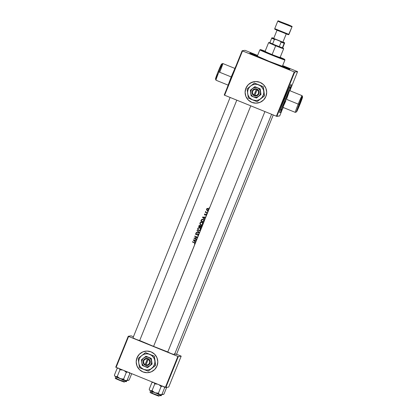 <?xml version="1.0" encoding="UTF-8"?>
<svg xmlns="http://www.w3.org/2000/svg" width="417" height="417" viewBox="0 0 417 417"><rect width="100%" height="100%" fill="white"/><g stroke="black" fill="none" stroke-linecap="round" stroke-linejoin="round"><path stroke-width="0.63" d="M222.767 63.514L221.594 64.01A8.116 0.381 112.1 0 0 218.127 71.594L218.915 71.943A9.018 0.422 -67.9 0 1 222.767 63.514A9.018 0.422 -67.9 0 1 219.889 71.792M226.9 88.435L231.138 77.062L231.44 77.187L231.138 77.062L236.319 65.208M234.818 68.388L222.787 63.509A9.018 0.422 112.1 0 0 218.915 71.943L231.195 76.921L218.915 71.943A9.018 0.422 112.1 0 0 216.011 80.226L228.042 85.104M302.596 96.859L302.106 95.686A9.018 0.422 112.1 0 0 298.212 104.104L299.093 104.432A8.116 0.381 -67.9 0 1 302.596 96.859A8.116 0.381 -67.9 0 1 299.974 104.302L302.513 97.39L302.429 96.999L301.371 99.095L296.497 111.886L299.974 104.302A8.116 0.381 -67.9 0 1 296.503 111.886A8.116 0.381 -67.9 0 1 299.093 104.432L298.212 104.104A9.018 0.422 -67.9 0 1 302.09 95.67A9.018 0.422 -67.9 0 1 299.187 103.953M291.076 84.979L291.087 84.401L290.811 84.698L289.257 87.706L284.514 98.735L285.4 99.069L288.851 90.901L291.603 85.579L290.06 90.791L291.629 85.813L290.576 87.21L285.932 97.755L281.506 109.363L280.167 110.312L284.514 98.735L285.4 99.069L282.356 106.95L280.756 112.319L283.284 107.508M302.09 95.67L289.57 90.593A9.018 0.422 112.1 0 0 285.692 99.022L298.212 104.104L285.692 99.022L289.554 90.593L286.667 98.876M145.491 351.171A10.821 10.806 -98.6 0 0 145.387 351.187A10.821 10.806 81.4 0 1 151.048 351.859L146.904 351.067L142.781 351.922L139.294 354.299L136.979 357.828L136.192 361.972L137.047 366.105L139.419 369.598L142.942 371.917L147.086 372.709L151.215 371.855L154.702 369.478L157.011 365.949L157.803 361.805L156.943 357.671L154.571 354.179L151.048 351.859A10.821 10.806 81.4 0 1 148.614 372.589A10.821 10.806 81.4 0 1 142.942 371.917L142.953 371.917A10.821 10.806 -98.6 0 0 148.692 372.574M254.391 81.633A10.821 10.806 -98.6 0 0 254.292 81.649A10.821 10.806 81.4 0 1 259.947 82.316L255.809 81.529L251.68 82.384L248.193 84.755L245.879 88.284L245.092 92.433L245.952 96.567L248.318 100.059L251.847 102.379L255.986 103.166L260.114 102.311L263.601 99.939L265.916 96.41L266.703 92.261L265.848 88.128L263.476 84.635L259.947 82.316A10.821 10.806 81.4 0 1 257.513 103.046A10.821 10.806 81.4 0 1 251.847 102.379L251.858 102.374A10.821 10.806 -98.6 0 0 257.591 103.035M139.648 340.606L136.067 339.334L139.528 340.548M174.457 354.721L170.876 353.449L174.337 354.664M176.495 354.414L174.791 353.892M282.575 65.834A21.642 0.605 -158 0 1 289.909 69.321A21.642 0.605 -158 0 1 268.684 61.377L288.689 69.029L289.888 69.326L289.367 68.925L282.575 65.834M209.516 208.161L209.136 208.292L203.022 224.226L153.586 346.376L139.679 340.527A20.741 0.579 22 0 0 153.586 346.376L195 243.872L194.426 243.888L194.937 243.32L194.317 242.746A20.741 0.579 -158 0 1 192.383 241.954L192.492 241.693A20.741 0.579 22 0 0 194.452 242.496L195.26 243.22L195.583 242.428L193.201 239.931L196.626 239.843L196.808 239.389A20.741 0.579 -158 0 1 193.9 238.206L196.887 237.242A20.741 0.579 -158 0 1 194.656 236.33L194.765 236.069A20.741 0.579 22 0 0 197.674 237.252L198.461 235.308L197.7 235.563L197.648 235.271L198.315 234.99L198.32 234.385L197.752 234.161L196.152 234.703L195.62 233.739L196.391 233.239L195.896 233.911L196.058 234.359L198.033 233.88L198.727 234.651L199.508 232.717L196.126 232.691L196.24 232.405L198.846 232.425L196.965 230.611L197.085 230.33L199.519 232.681L200.546 230.137L199.493 230.643L198.435 230.377L197.689 229.402L197.741 228.48L198.341 227.755L199.55 227.562L200.473 228.073L200.921 229.22L201.536 227.692A20.741 0.579 -158 0 1 198.628 226.504L199.107 225.529L199.743 225.362L200.389 225.993L201.52 225.826L201.833 226.952L202.761 224.659L201.703 225.17L200.645 224.899L199.905 223.929L199.957 223.001L200.551 222.282L201.76 222.089L202.683 222.6L203.131 223.741L203.746 222.214A20.741 0.579 -158 0 1 200.838 221.026L201.479 219.691L202.594 219.233L203.976 219.921L204.09 221.364L204.794 219.629L202.401 217.163L205.842 217.038L206.493 215.417L205.972 215.417L206.352 214.833L205.977 214.609L204.867 215.063L204.429 214.286L204.945 213.879L204.82 214.739L206.066 214.322L206.67 214.979L207.077 213.973L206.681 213.671L207.176 213.733L207.4 213.176A20.741 0.579 -158 0 1 205.273 212.31L205.378 212.05A20.741 0.579 22 0 0 205.69 212.175L205.701 211.351L205.941 212.17L206.79 212.623A20.741 0.579 22 0 0 207.504 212.915L207.958 211.794L207.557 211.492L208.057 211.555L208.583 210.246L207.77 210.663L207.02 210.47L206.53 209.876L206.54 209.068L206.983 208.536L207.854 208.401L208.589 208.865L208.823 209.657L209.47 208.166L250.768 105.829L209.47 208.166L208.98 207.968L209.459 207.968L208.98 207.968L209.183 208.286L208.98 207.968L209.365 207.838M153.586 346.376A20.741 0.579 22 0 0 167.796 351.948L153.586 346.376M204.142 218.55L204.909 219.337L205.722 217.33L204.622 217.356L204.142 218.55L204.622 217.356L205.842 217.038L202.417 217.127L204.794 219.629L204.142 218.55M194.687 238.222A20.741 0.579 22 0 0 196.913 239.129L197.648 237.315L194.687 238.222L197.674 237.252A20.741 0.579 -158 0 1 194.765 236.069L194.656 236.33A20.741 0.579 22 0 0 196.887 237.242L193.9 238.206A20.741 0.579 22 0 0 196.808 239.389L196.913 239.129A20.741 0.579 -158 0 1 194.687 238.222M194.927 241.349L195.698 242.141L196.511 240.129L195.411 240.161L194.927 241.349L195.411 240.161L196.626 239.843L193.201 239.931L195.583 242.428L194.927 241.349M165.815 387.502L178.309 356.577L181.192 356.144L168.697 387.07L165.815 387.502L116.124 367.361L128.618 336.441L177.866 356.415L165.372 387.336L115.733 367.189L128.227 336.269L131.105 335.831L133.424 336.759L131.105 335.831L128.227 336.269L115.733 367.189L116.124 367.361L128.618 336.441L128.227 336.269L178.309 356.577L177.866 356.415L165.372 387.336L165.815 387.502L168.697 387.07L181.192 356.144L178.309 356.577L165.815 387.502M176.558 354.252L181.192 356.144L176.558 354.252M174.363 353.725L176.375 354.356M168.093 352.13L170.876 353.449L167.77 352.016M133.284 338.015L136.067 339.334L132.96 337.9M276.815 116.379L294.71 72.084L297.592 71.651L291.202 87.455L297.592 71.651L294.266 71.917L276.372 116.213L224.617 95.227L242.517 50.931L294.266 71.917L242.121 50.754L245.003 50.321L257.602 55.419L245.003 50.321L242.121 50.754L224.226 95.055L242.121 50.754L242.517 50.931L224.617 95.227L224.226 95.055L276.372 116.213L294.266 71.917L294.71 72.084L276.815 116.379L276.372 116.213L279.692 115.947L276.815 116.379M281.965 110.317L279.692 115.947L281.965 110.317M290.07 88.237L289.679 86.814L284.514 98.735L280.109 110.495L279.552 112.569L280.094 112.173M282.674 65.584L297.592 71.651L282.674 65.584M257.492 55.701L250.435 53.199L249.804 53.136L250.898 53.762L268.684 61.377A21.642 0.605 -158 0 1 249.793 53.115A21.642 0.605 -158 0 1 257.492 55.701M249.981 101.388L251.847 102.379A10.821 10.806 81.4 0 1 254.281 81.649A10.821 10.806 -98.6 0 0 251.858 102.374L253.885 102.973M253.713 81.748L249.83 83.395L248.204 84.755M246.874 86.408L245.29 90.317M245.102 92.433L245.957 96.567L248.329 100.059M257.414 103.062L258.102 102.942M141.076 370.932L142.942 371.917A10.821 10.806 81.4 0 1 145.382 351.187A10.821 10.806 -98.6 0 0 142.953 371.917L144.986 372.517M144.808 351.291L142.786 351.922L139.304 354.294M137.97 355.946L136.39 359.861M136.203 361.972L137.057 366.105L139.429 369.598M148.509 372.605L149.203 372.485M281.506 109.363L280.881 112.246L283.357 107.341M285.999 100.507L282.961 107.133M282.804 107.31L285.692 99.022A9.018 0.422 112.1 0 0 282.789 107.305L295.309 112.387A9.018 0.422 -67.9 0 1 298.212 104.104A9.018 0.422 112.1 0 0 295.335 112.381L296.503 111.886M226.791 88.795L231.138 77.062L236.137 65.573M217.81 74.346L215.928 78.453M215.526 79.053L218.127 71.594L221.604 64.004M221.542 64.552L220.134 68.586M219.587 69.993L219.003 71.463M215.996 80.205A9.018 0.422 -67.9 0 1 218.915 71.943L218.127 71.594A8.116 0.381 112.1 0 0 215.5 79.032L215.996 80.205M192.383 241.954A20.741 0.579 22 0 0 194.317 242.746L192.383 241.954L192.518 241.704L192.419 241.949L194.781 242.975L194.593 244.122L195.26 243.22L194.452 242.496A20.741 0.579 -158 0 1 192.492 241.693L192.383 241.954M194.635 244.101L194.426 243.888L194.958 243.434L194.364 242.736L194.968 243.184L194.635 244.101M205.727 217.325L204.622 217.356L205.727 217.325M204.81 219.587L202.438 217.158L204.81 219.587M203.027 217.398L204.32 217.361L203.027 217.398L204.32 217.361L203.897 218.294L204.32 217.361L203.897 218.294L203.027 217.398L203.897 218.294L204.273 217.366L203.027 217.398M204.945 213.879L204.429 214.286L204.987 213.874L204.429 214.286L204.58 214.917L206.149 214.635L206.352 215.12L205.972 215.417L206.493 215.417L206.67 214.979L206.243 214.369L204.773 214.708L204.945 213.879M205.138 214.771L204.872 214.771M205.477 214.567L205.925 214.322L205.477 214.567M206.243 214.369L205.878 214.328M206.201 214.625L206.149 215.646L206.405 215.115L205.967 214.614M204.778 215.036L205.19 215.068L204.778 215.036L204.471 214.281L204.533 214.807L205.096 215.078M207.213 213.858L206.832 213.994L207.176 213.733L206.816 213.535L206.686 213.864L207.061 213.535M206.962 213.514L206.712 213.759L207.072 213.989M205.69 212.175L205.69 212.175A20.741 0.579 -158 0 1 205.378 212.05L205.273 212.31A20.741 0.579 22 0 0 207.4 213.176L205.273 212.31L205.414 212.06L205.315 212.305L207.504 212.915A20.741 0.579 -158 0 1 206.79 212.623L205.941 212.17L205.701 211.351L205.664 212.133M205.732 212.17L205.743 211.341L205.732 212.17M209.266 207.812L209.011 208.057L209.376 208.292M206.54 209.068L206.623 209.98L206.54 209.068L207.244 208.432L206.54 209.068M207.854 208.401L207.442 208.385M207.885 210.648L207.218 210.569L208.307 210.496L208.823 209.657L208.067 208.469M206.577 209.986L207.265 210.564L206.577 209.986M208 210.33L207.327 210.309L208.526 209.855L208.01 208.724L208.479 209.86L208 210.33L207.327 210.309L206.743 209.574L206.947 208.938L207.812 208.682M208.01 208.724L207.499 208.667L208.417 209.037L208.526 209.855L208.01 208.724M207.374 210.304L208.526 209.855L207.833 210.371M207.458 208.38L206.691 208.854L206.509 209.642L207.067 210.465L207.968 210.632M208.093 211.685L207.708 211.82L208.057 211.555L207.697 211.362L207.567 211.685L207.942 211.362M207.843 211.341L207.588 211.586L207.953 211.815M200.838 221.026A20.741 0.579 22 0 0 203.746 222.214L204.252 220.775L204.137 220.176L203.235 219.389L201.692 219.488L200.838 221.026M202.37 219.238L201.515 219.686L200.874 221.02L203.757 222.193L200.874 221.02L201.52 219.65L202.297 219.248M202.334 219.243L201.891 219.368M203.965 220.713L203.605 221.823L203.965 220.713L203.131 219.65L203.871 220.369L203.553 221.834A20.741 0.579 -158 0 1 201.244 220.89L202.026 219.66L203.178 219.644L202.407 219.54M202.026 219.66L201.244 220.89A20.741 0.579 22 0 0 203.553 221.834L203.788 220.181L202.386 219.54L203.491 219.811L203.965 220.624M201.479 219.733L201.296 220.035M199.957 223.001L200.014 224.221L200.968 225.034C200.077 224.612 199.753 223.934 199.993 222.996L201.176 222.058L200.134 222.714L199.941 223.924L200.692 224.893L201.901 225.144L203.022 224.226L202.844 222.798L201.14 222.063L199.957 223.001M201.838 225.154L200.968 225.034L201.901 225.144M201.208 222.355L200.259 223.111L200.968 222.423L202 222.438L201.635 222.339L202.693 223.121L202.719 224.117L202 222.438L202.86 223.611L202.438 224.534L201.52 224.883L200.431 224.325L200.259 223.111L200.4 224.283L201.15 224.82L202.01 224.799L201.52 224.883M201.739 224.872L202.766 224.111L201.719 224.872M201.421 225.154L201.76 225.164M199.123 225.519L198.628 226.504L201.547 227.666L198.628 226.504A20.741 0.579 22 0 0 201.536 227.692L201.911 226.671L201.666 225.941L201.057 225.675L200.389 225.993L199.571 225.347M199.613 225.342L198.878 225.972L199.946 225.404M201.01 225.67L200.389 225.993L201.406 225.733M200.066 226.582L199.806 225.675L200.129 226.066L199.962 226.744A20.741 0.579 -158 0 1 199.029 226.363L199.576 225.639M200.259 226.864L200.754 226.045L201.302 225.998L200.598 226.233L201.302 225.998L201.479 226.968L201.526 226.165L201.343 227.307A20.741 0.579 -158 0 1 200.259 226.864A20.741 0.579 22 0 0 201.343 227.307L201.599 226.494L201.255 226.004L200.686 226.097L200.259 226.864M200.911 225.988L201.302 225.998M199.545 225.639L199.029 226.363A20.741 0.579 22 0 0 199.962 226.744L200.113 226.004L199.545 225.639L200.061 225.826L200.113 226.457M197.741 228.48L197.804 229.694L198.758 230.507C197.867 230.09 197.538 229.413 197.778 228.474L198.961 227.536L197.924 228.193L197.726 229.397L198.711 230.518L199.691 230.617L200.812 229.704L200.629 228.271L198.925 227.541L197.741 228.48M199.237 227.52L198.925 227.541M199.19 230.643L199.691 230.617M198.998 227.833L198.044 228.589L198.753 227.896L199.545 227.838L200.478 228.594L200.504 229.595L199.79 227.917L200.645 229.084L200.228 230.012L199.305 230.361L198.216 229.798L198.044 228.589L198.19 229.757L198.935 230.293L199.8 230.273L199.305 230.361M199.524 230.346L200.556 229.585L199.508 230.351M197.726 229.397L197.84 229.689M196.126 232.691L199.508 232.717L196.126 232.691L196.277 232.41L196.162 232.686L199.519 232.681L197.085 230.33L196.965 230.611L198.846 232.425L196.24 232.405L196.126 232.691M198.893 232.42L196.965 230.611L197.105 230.351L198.893 232.42M197.913 235.537L198.664 235.011L198.555 234.213L197.809 233.864L196.35 234.432L195.901 233.906M197.7 235.563L198.362 234.896L197.648 235.271L198.101 235.496M198.059 235.178L197.648 235.271M196.574 234.693L198.075 234.187L198.414 234.891L198.085 234.166M197.752 234.161L198.075 234.187M195.724 234.437L196.073 234.656L195.651 233.734L195.604 234.234M195.912 233.874L196.391 233.239L195.745 233.53L196.433 233.233L195.604 234.01L196.511 234.708M196.615 234.375L196.35 234.432M197.929 233.859L197.001 234.151L198.231 233.916M197.694 235.266L198.039 235.516M198.122 234.177L198.414 234.891L197.799 235.251M196.819 239.368L193.9 238.206L196.939 237.231L194.656 236.33L194.791 236.079L194.692 236.324L196.939 237.231L193.936 238.201L196.819 239.368M196.511 240.124L195.411 240.161L196.511 240.124M195.599 242.386L193.222 239.963L195.599 242.386M193.811 240.202L195.104 240.161L193.811 240.202L195.104 240.161L194.682 241.099L195.104 240.161L194.682 241.099L193.811 240.202L194.682 241.099L195.057 240.171L193.811 240.202M207.963 208.735L206.801 209.178L207.327 210.309M202.01 224.799L202.667 224.231L202.777 223.361L202.287 222.631L201.463 222.339M199.8 230.273L200.483 229.652L200.561 228.839L200.077 228.109L199.248 227.812M286.135 67.804L288.22 68.649L286.13 67.804M251.493 53.757L253.583 54.601L251.487 53.757M280.135 57.431A9.471 0.266 -158 0 1 281.334 58.062A9.471 0.266 -158 0 1 281.324 58.072L272.046 54.596L263.794 50.963A9.471 0.266 -158 0 1 265.082 51.348M260.443 49.613L259.854 49.858L257.315 56.133A13.526 0.375 22 0 0 269.418 61.435A13.526 0.375 22 0 0 282.377 66.282L284.91 60.012A13.526 0.375 -158 0 1 271.952 55.164A13.526 0.375 -158 0 1 259.848 49.868A13.526 0.375 -158 0 1 259.869 49.858A13.526 0.375 22 0 0 259.854 49.858A13.526 0.375 22 0 0 271.775 55.091A13.526 0.375 22 0 0 284.91 60.012L284.66 59.422A13.078 0.365 -158 0 1 271.967 54.669A13.078 0.365 -158 0 1 260.443 49.613A13.078 0.365 -158 0 1 260.453 49.607L277.639 56.926L284.535 59.412L279.87 57.155M288.569 68.993L288.637 68.821A20.292 0.568 -158 0 1 269.2 61.549A20.292 0.568 -158 0 1 251.044 53.6A20.292 0.568 -158 0 1 251.076 53.584A20.292 0.568 -158 0 1 257.471 55.742L251.055 53.637L260.036 57.76L288.569 68.993M282.554 65.881A20.292 0.568 -158 0 1 288.668 68.805A20.292 0.568 -158 0 1 288.637 68.821L282.554 65.881M282.387 66.246L269.121 61.315L257.336 56.123M282.377 66.282A13.526 0.375 22 0 0 282.398 66.272L284.931 60.001A13.526 0.375 -158 0 1 284.91 60.012L282.377 66.282M265.426 51.317L260.453 49.607A13.078 0.365 -158 0 1 265.139 51.213M280.13 57.426L281.324 58.072A9.471 0.266 -158 0 1 272.254 54.679A9.471 0.266 -158 0 1 263.779 50.968A9.471 0.266 -158 0 1 263.794 50.963L265.556 51.515M284.91 60.012A13.526 0.375 22 0 0 284.931 59.991L284.681 59.402A13.078 0.365 -158 0 1 284.66 59.422L284.91 60.012M280.188 57.291A13.078 0.365 -158 0 1 284.681 59.402M174.4 354.81L271.603 114.279M149.802 390.479L157.032 393.601L160.826 394.737L161.926 394.425L161.447 394.612L161.926 394.425L164.616 387.774L163.641 386.528L164.616 387.774L161.926 394.425L160.826 394.737L159.398 394.435L158.424 393.184L161.113 386.533L159.065 384.776L161.113 386.533L158.424 393.184L154.9 392.746L152.064 390.604L154.754 383.953L154.014 382.665L154.754 383.953L152.064 390.604L150.292 390.786L152.189 391.626L152.064 390.604L150.292 390.786L149.411 389.77L149.208 389.264L151.892 382.613L153.268 382.316L151.892 382.613L149.208 389.264L149.411 389.77L149.208 389.264M152.914 393.841L150.084 392.261M150.626 390.844L150.052 392.261L152.122 393.226L152.685 391.834L152.122 393.226L159.247 395.978L158.788 396.114L151.496 393.241M154.754 383.953L157.444 384.12L154.754 383.953M161.113 386.533L162.729 386.199L161.113 386.533M162.703 386.147L162.239 386.251L162.703 386.147M160.55 394.722L160.983 394.717L160.55 394.722M164.616 387.774L164.173 386.835M151.095 390.838L151.611 390.823L151.095 390.838M161.838 394.466L160.738 394.93L159.398 394.435L158.424 393.184L154.9 392.746L160.436 394.743M150.704 390.849L150.964 390.922M150.949 392.996L150.276 392.621M150.521 392.694L150.918 392.83M158.147 395.743L158.82 396.119M158.575 396.051L157.642 395.717M156.99 395.472L153.727 394.18M158.111 395.42L152.122 393.226L152.153 393.523L158.429 395.874M152.685 391.255L152.064 390.604L152.189 391.626L154.9 392.746L152.685 391.255M149.343 389.624L150.292 390.786L149.411 389.77M151.892 382.613L152.372 382.431M163.021 394.409L163.964 394.117L166.649 387.466L166.373 386.976L166.649 387.466L163.964 394.117L162.468 394.435M166.649 387.466L166.451 386.966L166.649 387.466M159.602 395.108L161.285 395.67L159.502 395.347M160.013 395.363L160.774 395.717M160.92 395.806L159.873 395.483M161.27 395.65L160.274 395.352M161.947 394.378L162.771 394.623L163.876 394.159M163.485 394.3L161.869 394.352M176.454 354.507L273.244 114.946L176.454 354.507M127.399 372.105L126.862 372.219L127.399 372.105M126.179 380.601L127.122 380.309L129.807 373.658L128.827 372.407L129.807 373.658L127.122 380.309L126.028 380.622L124.594 380.32L123.62 379.069L126.304 372.417L124.266 370.666L126.304 372.417L126.268 371.479L126.304 372.417L126.862 372.219L126.304 372.417L123.62 379.069L120.091 378.631L117.255 376.488L115.879 376.786L114.842 376.087L114.399 375.149L117.088 368.498L114.399 375.149L114.602 375.654L114.399 375.149M124.422 381.842L120.894 380.857M122.468 379.574L121.905 380.971L124.438 381.863C123.317 381.873 126.189 382.743 121.691 381.169L122.468 379.574M116.28 376.723L116.802 376.702L116.28 376.723M119.21 368.55L119.945 369.837L117.255 376.488L119.945 369.837L122.634 370.004L119.945 369.837L119.21 368.55M117.088 368.498L117.563 368.315M127.889 372.027L127.43 372.136L127.889 372.027M129.807 373.658L129.364 372.715M114.993 376.363L125.626 380.627M116.051 376.775L116.416 376.895M115.817 376.723L115.243 378.146L121.905 380.971L116.056 378.391M123.171 381.55L123.932 381.909M124.073 381.993L123.031 381.675M120.054 380.523L116.896 379.215M116.307 378.954L115.545 378.6M115.405 378.516L116.452 378.834M116.067 378.693L121.691 381.169L115.822 378.735L115.243 378.146M123.896 379.559L123.62 379.069L120.091 378.631L125.022 380.544L123.896 379.559M117.875 377.14L117.255 376.488L115.483 376.671L120.091 378.631L117.875 377.14M114.534 375.508L115.483 376.671L114.602 375.654M126.643 380.492L125.022 380.544L125.929 380.815L127.029 380.346M139.612 340.699L236.793 100.163L139.612 340.699M230.106 97.453L132.924 337.999M117.333 376.577L117.036 377.317M125.34 380.997L126.44 381.555M124.792 380.987L126.476 381.555L124.693 381.232M128.212 380.294L129.155 380.002L131.709 373.684L129.155 380.002L127.665 380.32M125.371 381.32L126.043 381.696M125.804 381.628L124.871 381.294M127.138 380.262L127.962 380.507L129.067 380.038M128.676 380.184L127.06 380.236M279.729 46.991L283.628 48.779L275.663 45.807L272.103 54.617L275.663 45.807L268.579 42.701L275.663 45.807L275.856 45.385L269.882 42.643M273.854 38.348L271.9 37.791L280.255 41.304L281.1 42.133L279.244 46.73L272.567 44.025L274.422 39.427L275.606 39.422L284.696 42.826L282.726 47.83L282.335 47.892L284.696 42.826L282.726 47.83L282.335 47.892L283.367 48.2L272.567 44.025L279.244 46.73L275.856 45.385L275.663 45.807L281.313 48.018L283.628 48.773L283.378 48.19M270.206 42.753L272.567 44.025L274.422 39.427L271.675 38.218L269.815 42.81L271.675 38.218L274.422 39.427L275.606 39.422L271.9 37.791L271.675 38.218L272.176 37.749L273.755 38.312M284.696 42.826L282.95 42.028L284.696 42.826M279.244 46.73L282.335 47.892L284.196 43.295L281.1 42.133L279.244 46.73M281.1 42.133L284.196 43.295L284.425 42.868L280.255 41.304L281.1 42.133M277.79 21.131L291.978 26.886A0.453 0.448 -98.6 0 0 291.728 26.302L278.374 20.881A0.453 0.448 -98.6 0 0 278.134 20.855A0.453 0.448 81.4 0 1 278.374 20.881L291.728 26.302A0.453 0.448 81.4 0 1 291.978 26.886L279.744 22.096L277.774 21.137L278.139 20.855A0.453 0.448 81.4 0 0 277.79 21.131M274.996 29.242L288.147 34.616M288.35 34.658A0.453 0.448 81.4 0 0 288.595 34.684L277.508 30.436C273.229 28.45 275.34 29.597 274.735 28.658L288.939 34.408A0.453 0.448 81.4 0 1 288.595 34.684A0.453 0.448 -98.6 0 0 288.939 34.408L274.751 28.653M282.888 42.169L286.213 33.944L282.888 42.169L273.698 38.447L282.851 42.127M288.939 34.408L291.978 26.886L288.939 34.408M278.139 20.855L288.423 24.765C294.527 27.569 290.983 25.786 291.989 26.881L288.59 34.684M275.048 29.305L287.694 34.475M257.143 89.671L254.803 95.462L256.992 95.212L258.477 93.585L258.54 91.38L257.143 89.671A3.159 3.154 81.4 0 1 254.803 95.462L254.657 95.884A3.607 3.602 -98.6 0 0 257.336 89.248L254.646 95.91L253.286 95.175L252.181 93.59L252.05 91.662L252.937 89.947L254.573 88.93L255.861 88.8L257.346 89.222L258.707 90.609L259.181 92.48L258.623 94.331L256.585 95.858L255.298 95.993L253.812 95.571L254.657 95.884L253.812 95.571L256.309 89.337L255.194 89.264L253.234 90.265L252.473 91.75L252.572 93.418L253.969 95.123A3.159 3.154 81.4 0 1 256.309 89.337L256.502 88.91A3.607 3.602 -98.6 0 0 253.823 95.545L256.512 88.884L257.346 89.222L257.143 89.671M252.535 88.482L250.32 90.239L251.112 95.91L256.413 98.063L261 94.529L256.491 98.047L261 94.529L260.203 88.857L261 94.529L260.203 88.857L254.829 86.715L250.32 90.239L251.112 95.91L256.413 98.063L260.922 94.539L260.13 88.868L257.435 87.799A4.962 4.952 81.4 0 1 258.629 96.306A4.962 4.952 81.4 0 1 250.674 93.08A4.962 4.952 81.4 0 1 257.435 87.799L254.829 86.715L251.628 89.405L250.664 91.787L251.018 94.331L252.108 95.931L253.724 96.994L256.267 97.307L258.629 96.306L259.89 94.841L260.495 93.007L260.14 90.463L258.561 88.435L256.82 87.596L254.891 87.481L252.535 88.482M254.902 86.705L260.203 88.857L254.902 86.705M259.9 85.287L254.469 83.087L247.088 88.847L247.672 93.502L248.391 98.131L257.065 101.649L264.441 95.884L263.508 90.218L262.684 88.263L260.578 85.902L257.732 84.521L255.631 84.26L253.536 84.557L251.587 85.381L249.919 86.684L248.647 88.373L247.854 90.338L247.594 92.444L247.886 94.539L248.714 96.489L250.012 98.162L252.66 99.898L255.767 100.492L257.857 100.2L259.807 99.376L262.168 97.265L263.544 94.419L263.799 92.313L263.216 86.595L264.514 95.874L257.065 101.649L261.683 98.042M264.441 95.884L263.143 86.606L258.738 84.854A8.116 8.105 81.4 0 1 260.682 98.777L264.441 95.884M260.682 98.777A8.116 8.105 81.4 0 1 252.66 99.898L257.065 101.649L260.682 98.777M252.66 99.898A8.116 8.105 81.4 0 1 247.672 93.502L248.391 98.131L252.66 99.898M247.672 93.502A8.116 8.105 81.4 0 1 250.711 85.98L247.088 88.847L247.672 93.502M255.475 83.509L254.469 83.087L250.711 85.98A8.116 8.105 81.4 0 1 258.738 84.854L255.475 83.509M257.941 84.489L263.216 86.595L263.935 91.224L264.514 95.874L260.015 99.34M264.013 92.282L263.716 90.187M256.554 88.899L253.859 95.561L256.554 88.899M148.243 359.214L145.903 365.005L148.087 364.75L149.578 363.124L149.635 360.919L148.243 359.214A3.159 3.154 81.4 0 1 145.903 365.005L145.757 365.422A3.607 3.602 -98.6 0 0 148.436 358.787L145.747 365.448L143.922 364.26L143.12 362.503L143.339 360.58L144.032 359.485L145.674 358.474L147.613 358.422L148.973 359.157L150.078 360.741L150.282 362.019L149.719 363.869L147.686 365.401L146.398 365.532L144.913 365.11L145.757 365.428L144.913 365.11L147.404 358.875L146.289 358.802L144.329 359.808L143.568 361.294L143.901 363.473L145.069 364.666A3.159 3.154 81.4 0 1 147.404 358.875L147.602 358.448A3.607 3.602 -98.6 0 0 144.923 365.083L147.613 358.422L148.447 358.761L148.243 359.214M143.63 358.026L141.42 359.782L142.213 365.454L147.514 367.601L152.096 364.067L147.587 367.591L152.096 364.067L151.303 358.396L152.096 364.067L151.303 358.396L145.929 356.259L141.42 359.782L142.213 365.454L147.514 367.601L152.023 364.077L151.23 358.406L148.535 357.338A4.962 4.952 81.4 0 1 149.724 365.85A4.962 4.952 81.4 0 1 141.775 362.623A4.962 4.952 81.4 0 1 148.535 357.338L145.929 356.259L142.723 358.948L141.764 361.325L141.905 363.259L143.208 365.469L144.819 366.533L147.368 366.851L149.724 365.85L150.99 364.38L151.595 362.545L151.241 360.001L150.151 358.401L147.92 357.134L145.356 357.155L143.63 358.026M146.002 356.248L151.303 358.396L146.002 356.248M151.001 354.825L145.564 352.626L138.189 358.391L138.772 363.04L139.487 367.669L148.16 371.187L155.541 365.428L154.608 359.756L153.779 357.807L151.673 355.44L148.827 354.064L146.727 353.804L144.631 354.096L142.687 354.924L141.019 356.227L139.742 357.916L138.95 359.881L138.694 361.982L138.986 364.083L139.81 366.032L141.113 367.7L143.756 369.441L146.862 370.035L148.958 369.743L150.907 368.915L153.268 366.809L154.639 363.958L154.9 361.857L154.316 356.134L155.614 365.417L148.16 371.187L152.784 367.58M155.541 365.428L154.238 356.144L149.833 354.398A8.116 8.105 81.4 0 1 151.783 368.32L155.541 365.428M151.783 368.32A8.116 8.105 81.4 0 1 143.756 369.441L148.16 371.187L151.783 368.32M143.756 369.441A8.116 8.105 81.4 0 1 138.772 363.04L139.487 367.669L143.756 369.441M138.772 363.04A8.116 8.105 81.4 0 1 141.811 355.519L138.189 358.391L138.772 363.04M146.57 353.053L145.564 352.626L141.811 355.519A8.116 8.105 81.4 0 1 149.833 354.398L146.57 353.053M149.036 354.033L154.316 356.134L155.03 360.762L155.614 365.417L151.116 368.883M155.108 361.826L154.816 359.725M147.649 358.438L144.96 365.104L147.649 358.438M280.756 112.319L279.88 112.47M291.603 85.579L291.076 84.865M281.167 58.479L281.334 58.062M263.612 51.385L263.779 50.968M264.915 111.568L167.728 352.115M152.09 390.823L151.845 391.438M151.83 391.469L151.371 392.6M158.715 393.69L158.533 394.138M158.517 394.174L158.059 395.306M150.052 392.261L152.153 393.523M159.82 394.555L159.247 395.978M164.116 386.564L164.48 387.414M153.086 382.108L151.986 382.577M161.859 394.247L161.285 395.67M125.011 380.44L124.438 381.863M118.277 367.992L117.177 368.461M129.306 372.449L129.671 373.298M123.255 381.185L123.708 380.054M123.724 380.023L123.906 379.574M116.562 378.485L117.021 377.354M127.049 380.132L126.476 381.555M269.168 42.445L268.584 42.696L264.983 51.604M280.031 57.682L283.628 48.779M277.076 30.092L273.698 38.447M277.774 21.137L274.735 28.658M286.276 33.808L282.898 42.164"/></g></svg>

